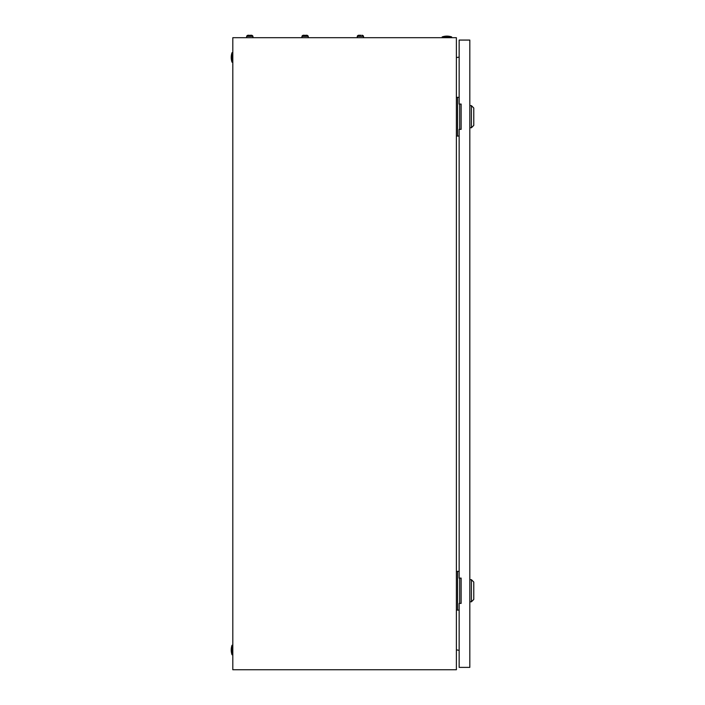 <?xml version="1.0" encoding="UTF-8"?>
<svg xmlns="http://www.w3.org/2000/svg" width="705" height="705" viewBox="0 0 705 705"><rect width="100%" height="100%" fill="white"/><g stroke="black" fill="none" stroke-linecap="round" stroke-linejoin="round"><path stroke-width="1.06" d="M456.391 37.7L232.809 37.7L232.809 669.75L456.391 669.75L456.391 37.7M456.391 57.59L459.158 57.105M459.158 650.345L456.391 649.86M442.176 36.907A14.62 14.62 0 0 1 451.649 36.907L442.176 36.907L442.176 37.7M451.649 36.907L451.649 37.7M232.015 654.742A14.62 14.62 0 0 1 232.015 645.26L232.015 654.742L232.809 654.742M232.015 645.26L232.809 645.26M232.015 62.19A14.62 14.62 0 0 1 232.015 52.708L232.015 62.19L232.809 62.19M232.015 52.708L232.809 52.708M459.686 129.35L459.686 104.067M459.158 97.352L456.391 97.352M459.158 136.065L457.58 136.065L457.58 97.352M457.58 136.065L456.391 136.065M459.686 603.383L459.686 578.1M459.158 571.385L456.391 571.385M459.158 610.098L457.58 610.098L457.58 571.385M457.58 610.098L456.391 610.098M471.407 105.644L473.778 108.015L473.778 125.393L471.407 127.764L471.407 105.644L469.821 105.644M471.407 579.686L473.778 582.057L473.778 599.435L471.407 601.806L471.407 579.686L469.821 579.686M459.158 129.35L459.158 578.1L461.132 578.1L461.132 603.383L459.158 603.383L459.158 667.379L469.821 667.379L469.821 40.07L459.158 40.07L459.158 104.067L461.132 104.067L461.132 129.35L459.158 129.35M304.604 35.576L303.52 35.25A1.683 1.683 0 0 0 301.934 36.36L301.934 37.7M306.675 35.25L306.675 35.25A1.683 1.683 0 0 1 308.252 36.36L301.934 36.36A1.683 1.683 0 0 1 303.52 35.25L304.604 35.25M360.898 35.25L358.819 35.25A1.683 1.683 0 0 0 357.241 36.36L357.241 37.7M363.56 37.7L363.56 36.36A1.683 1.683 0 0 0 361.982 35.25A1.683 1.683 0 0 1 363.56 36.36L357.241 36.36M359.902 35.25L358.819 35.25M305.591 35.25L306.464 35.25L305.591 35.576M308.252 36.36L308.252 37.7M249.297 35.576L248.213 35.25A1.683 1.683 0 0 0 246.635 36.36L246.635 37.7M251.368 35.25L251.368 35.25A1.683 1.683 0 0 1 252.954 36.36L246.635 36.36A1.683 1.683 0 0 1 248.213 35.25L249.297 35.25M250.284 35.25L251.156 35.25L250.284 35.576M252.954 36.36L252.954 37.7M471.407 127.764L469.821 127.764M471.407 601.806L469.821 601.806"/></g></svg>

